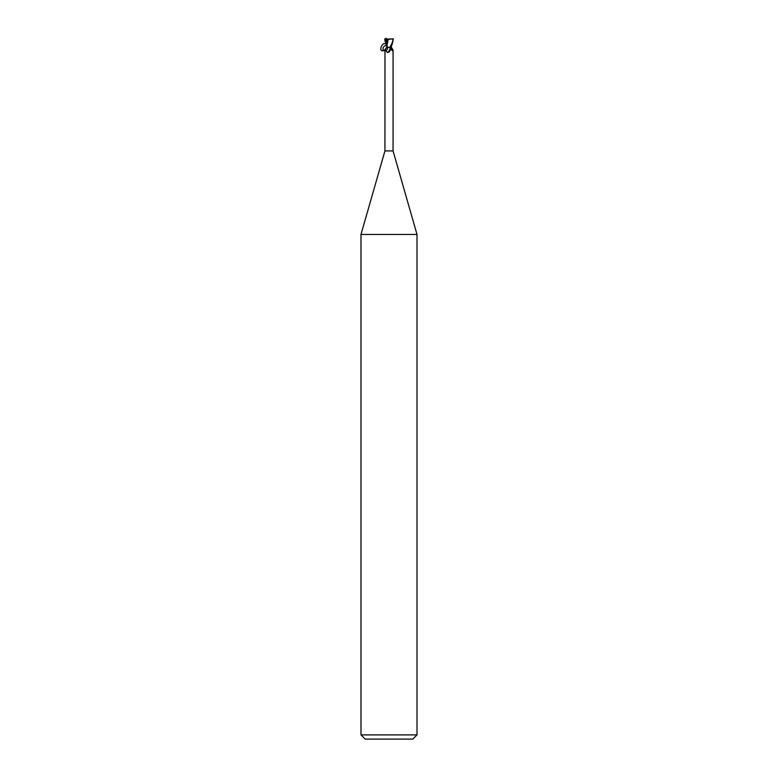 <?xml version="1.0" encoding="UTF-8"?>
<svg xmlns="http://www.w3.org/2000/svg" width="778" height="778" viewBox="0 0 778 778"><rect width="100%" height="100%" fill="white"/><g stroke="black" fill="none" stroke-linecap="round" stroke-linejoin="round"><path stroke-width="1.17" d="M386.792 47.302L387.921 47.302C387.133 50.823 385.567 51.776 383.204 50.181C382.611 47.653 383.573 46.077 386.083 45.445C385.869 45.173 388.485 45.688 384.984 50.025L384.935 150.932L360.992 234.45L417.008 234.45L417.008 734.899L360.992 734.899L365.193 739.1L412.807 739.1L417.008 734.899M384.935 150.932L393.065 150.932L417.008 234.45M393.182 39.61L392.462 38.9L393.016 39.6C392.355 42.041 393.201 40.991 389.924 47.302L387.921 47.302L386.083 45.445M391.052 46.641L393.065 50.123L392.219 50.648M390.42 47.302L390.964 47.302A4.571 3.491 58.7 0 0 392.958 50.395C392.676 51.28 392.112 50.871 391.256 49.179L390.644 47.302M389.652 47.302L390.42 49.734L388.806 52.243L387.337 52.515C385.8 50.21 385.042 49.51 385.042 50.395M390.4 49.782A4.561 3.482 -58.7 0 1 390.371 49.88A4.561 3.482 -58.7 0 1 389.117 51.941A4.561 3.482 -58.7 0 1 388.932 52.126M390.05 47.565A4.337 3.316 -58.7 0 1 387.337 52.515M387.502 39.095L392.501 38.9M389.924 47.302L390.721 47.302C391.704 46.028 392.52 43.461 393.182 39.6L393.016 39.6M388.105 39.367L393.357 38.832M388.173 39.386L386.822 46.777M384.799 41.001L387.94 40.582M386.997 40.67L386.88 45.921M387.23 39.143L388.261 39.396M386.073 38.229L385.324 40.796L387.172 39.843M384.799 38.9L387.113 38.91M384.818 39.61L385.499 38.9M386.754 46.223L384.818 39.6M386.88 46.009C383.855 37.47 376.037 54.139 384.935 50.132M385.625 40.67L386.792 45.289M393.065 50.123L393.065 150.932M383.204 50.181C383.651 49.238 382.27 53.429 386.734 47.302M391.217 46.301L391.217 47.302M360.992 234.45L360.992 734.899M386.792 43.753L386.783 47.186"/></g></svg>
